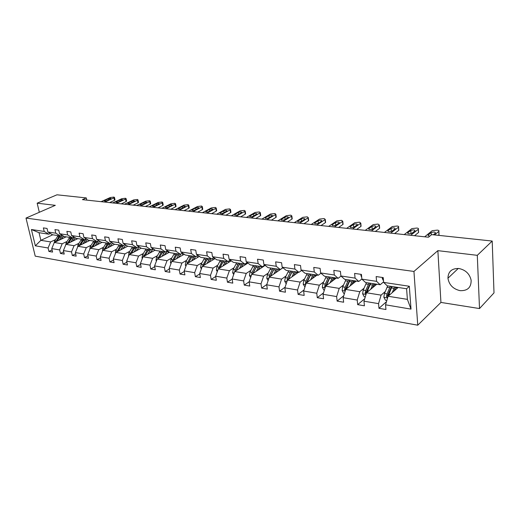 <?xml version="1.0" encoding="UTF-8"?>
<svg xmlns="http://www.w3.org/2000/svg" width="520" height="520" viewBox="0 0 520 520"><rect width="100%" height="100%" fill="white"/><g stroke="black" fill="none" stroke-linecap="round" stroke-linejoin="round"><path stroke-width="0.78" d="M458.913 268.508C451.802 268.294 448.143 271.531 447.947 278.219C449.072 284.863 453.102 289.003 460.031 290.647C467.558 290.966 471.257 287.489 471.133 280.228C469.644 273.825 465.569 269.919 458.913 268.508M479.512 308.562L477.295 255.327L437.86 250.653L440.934 302.425L479.512 308.562L494 292.89L492.206 241.053L431.646 234.618L428.487 237.224L82.427 199.641L86.307 197.925L56.966 194.805L37.167 203.183L39.312 212.29M440.934 302.425L417.755 325.195L35.224 256.139L26 218.075L413.946 271.447L417.755 325.195M477.295 255.327L492.206 241.053M398.138 287.469L388.089 296.257L407.387 299.364L411.008 309.114L385.554 304.824L385.95 309.517L378.963 308.315L386.477 301.691M388.089 296.257L385.554 304.824M376.805 284.213L366.529 292.78L381.095 295.126L378.553 303.641L378.963 308.315M378.553 303.641L363.974 301.19L364.416 305.806L357.675 304.642L364.728 298.708M356.2 281.073L345.722 289.432L359.781 291.694L357.221 300.053L357.675 304.642M357.221 300.053L343.161 297.681L343.635 302.224L337.123 301.106L343.759 295.757M336.291 278.038L325.631 286.195L339.209 288.386L336.642 296.582L337.123 301.106M336.642 296.582L323.057 294.294L323.564 298.766L317.278 297.687L323.518 292.858M317.044 275.1L306.221 283.069L319.339 285.181L316.764 293.235L317.278 297.687M316.764 293.235L303.641 291.025L304.181 295.425L298.103 294.378L303.966 290.011M298.428 272.259L287.463 280.053L300.144 282.094L297.557 289.998L298.103 294.378M297.557 289.998L284.869 287.859L285.435 292.201L279.558 291.187L285.084 287.216M282.932 267.781L269.308 277.127L281.58 279.103L278.986 286.871L279.558 291.187M278.986 286.871L266.714 284.804L267.306 289.075L261.625 288.093L266.825 284.486M265.142 265.401L251.745 274.3L263.62 276.211L261.021 283.842L261.625 288.093M261.021 283.842L249.145 281.846L249.763 286.052L244.257 285.103L249.158 281.814M247.923 263.075L234.734 271.557L246.233 273.409L243.633 280.917L244.257 285.103M243.633 280.917L232.135 278.98L232.778 283.127L227.448 282.204L232.161 279.13M231.244 260.793L218.257 268.905L229.398 270.699L226.798 278.077L227.448 282.204M226.798 278.077L215.657 276.204L216.32 280.293L211.153 279.403L215.709 276.517M215.072 258.57L202.286 266.338L213.089 268.073L210.483 275.327L211.153 279.403M210.483 275.327L199.686 273.514L200.369 277.543L195.358 276.679L199.764 273.969M199.4 256.392L186.797 263.842L197.275 265.525L194.669 272.668L195.358 276.679M194.669 272.668L184.197 270.901L184.899 274.878L180.037 274.04L184.301 271.486M184.191 254.267L171.769 261.423L181.935 263.055L179.335 270.082L180.037 274.04M179.335 270.082L169.175 268.372L169.891 272.292L165.172 271.479L169.299 269.067M169.436 252.187L157.183 259.07L167.05 260.663L164.457 267.572L165.172 271.479M164.457 267.572L154.59 265.915L155.324 269.783L150.742 268.99L154.745 266.708M155.103 250.159L143.019 256.789L152.601 258.336L150.007 265.142L150.742 268.99M150.007 265.142L140.433 263.53L141.18 267.345L136.727 266.578L140.608 264.42M141.18 248.177L129.266 254.572L138.567 256.074L135.98 262.782L136.727 266.578M135.98 262.782L126.678 261.209L127.439 264.979L123.117 264.231L126.874 262.184M127.692 246.227L115.888 252.421L124.937 253.877L122.356 260.481L123.117 264.231M122.356 260.481L113.315 258.96L114.081 262.678L109.883 261.95L113.529 260.007M114.712 244.244L102.888 250.328L111.683 251.745L109.109 258.252L109.883 261.95M109.109 258.252L100.315 256.769L101.095 260.436L97.013 259.733L100.555 257.887M102.089 242.32L90.24 248.294L98.794 249.672L96.226 256.081L97.013 259.733M96.226 256.081L87.678 254.644L88.472 258.264L84.494 257.575L87.932 255.814M89.798 240.448L77.935 246.311L86.262 247.65L83.701 253.975L84.494 257.575M83.701 253.975L75.38 252.571L76.18 256.146L72.312 255.476L75.654 253.799M77.831 238.622L65.962 244.381L74.061 245.687L71.513 251.921L72.312 255.476M71.513 251.921L63.414 250.556L64.22 254.085L60.457 253.435L63.707 251.836M66.177 236.841L54.294 242.502L62.186 243.776L59.644 249.919L60.457 253.435M59.644 249.919L51.759 248.593L52.572 252.077L48.906 251.446L52.072 249.919M52.734 234.793L40.859 240.338L50.622 241.911L48.087 247.975L48.906 251.446M48.087 247.975L35.34 245.823L31.408 229.522L44.194 231.439L43.361 227.903L47.041 228.442L47.873 231.992L55.783 233.181L54.958 229.6L58.741 230.152L59.566 233.747L67.691 234.969L66.872 231.342L70.759 231.907L71.572 235.553L79.924 236.808L79.111 233.129L83.109 233.714L83.915 237.406L92.495 238.693L91.695 234.969L95.803 235.573L96.603 239.311L105.424 240.636L104.637 236.86L108.862 237.478L109.648 241.267L118.723 242.632L117.949 238.81L122.298 239.447L123.071 243.282L132.412 244.686L131.651 240.812L136.123 241.469L136.883 245.356L146.504 246.799L145.756 242.873L150.365 243.549L151.112 247.494L161.018 248.983L160.284 244.998L165.035 245.694L165.763 249.691L175.975 251.225L175.26 247.189L180.154 247.904L180.869 251.96L191.393 253.539L190.691 249.444L195.741 250.179L196.436 254.3L207.298 255.931L206.615 251.771L211.822 252.531L212.498 256.711L223.704 258.394L223.047 254.169L228.423 254.956L229.08 259.2L240.65 260.936L240.006 256.653L245.564 257.465L246.194 261.768L258.147 263.562L257.53 259.214L263.269 260.052L263.881 264.427L276.237 266.279L275.646 261.859L281.58 262.73L282.159 267.169L294.938 269.087L294.372 264.602L300.514 265.499L301.067 270.003L314.288 271.993L313.755 267.436L320.112 268.365L320.632 272.942L334.321 274.995L333.821 270.368L340.405 271.329L340.893 275.983L355.069 278.115L354.607 273.403L361.433 274.404L361.881 279.136L376.584 281.346L376.155 276.556L383.234 277.589L383.643 282.406L409.325 286.26L411.008 309.114M361.881 279.136L365.567 282.497L380.192 284.733L383.598 281.866M380.192 284.733L376.584 281.346M385.255 291.544L381.095 295.126M366.529 292.78L363.974 301.19M340.893 275.983L344.682 279.312L358.793 281.463L361.868 279M358.793 281.463L355.069 278.115M364.026 288.204L359.781 291.694M345.722 289.432L343.161 297.681M320.632 272.942L324.519 276.237L338.143 278.317L341.022 276.101M338.143 278.317L334.321 274.995M343.531 284.973L339.209 288.386M325.631 286.195L323.057 294.294M301.067 270.003L305.038 273.267L318.201 275.275L320.97 273.234M318.201 275.275L314.288 271.993M330.05 277.082L329.713 277.342M323.739 281.86L319.339 285.181M306.221 283.069L303.641 291.025M282.159 267.169L286.214 270.4L298.935 272.337L301.6 270.445M298.935 272.337L294.938 269.087M310.784 274.346L310.382 274.638M304.603 278.844L300.144 282.094M287.463 280.053L284.869 287.859M263.881 264.427L268.008 267.625L280.312 269.497L282.874 267.742M280.312 269.497L276.237 266.279M286.097 275.932L281.58 279.103M269.308 277.127L266.714 284.804M246.194 261.768L250.386 264.933L262.294 266.753L264.764 265.109M262.294 266.753L258.147 263.562M268.19 273.111L263.62 276.211M251.745 274.3L249.145 281.846M229.08 259.2L233.324 262.334L244.862 264.089L247.24 262.561M244.862 264.089L240.65 260.936M250.848 270.381L246.233 273.409M234.734 271.557L232.135 278.98M212.498 256.711L216.801 259.812L227.975 261.514L230.275 260.084M227.975 261.514L223.704 258.394M234.058 267.735L229.398 270.699M218.257 268.905L215.657 276.204M196.436 254.3L200.785 257.374L211.614 259.025L213.837 257.673M211.614 259.025L207.298 255.931M219.85 267.911L223.581 260.845M217.776 265.168L213.089 268.073M202.286 266.338L199.686 273.514M180.869 251.96L185.263 255.002L195.761 256.607L197.912 255.339M195.761 256.607L191.393 253.539M201.994 262.685L197.275 265.525M186.797 263.842L184.197 270.901M165.763 249.691L170.196 252.707L180.381 254.261L182.462 253.065M180.381 254.261L175.975 251.225M186.686 260.273L181.935 263.055M171.769 261.423L169.175 268.372M151.112 247.494L155.578 250.478L165.464 251.986L167.479 250.861M165.464 251.986L161.018 248.983M171.828 257.933L167.05 260.663M157.183 259.07L154.59 265.915M136.883 245.356L141.381 248.313L150.982 249.775L152.932 248.709M150.982 249.775L146.504 246.799M157.398 255.658L152.601 258.336M143.019 256.789L140.433 263.53M123.071 243.282L127.595 246.207L136.916 247.631L138.808 246.623M136.916 247.631L132.412 244.686M143.383 253.448L138.567 256.074M129.266 254.572L126.678 261.209M109.648 241.267L114.192 244.166L123.26 245.55L125.093 244.589M123.26 245.55L118.723 242.632M129.766 251.303L124.937 253.877M115.888 252.421L113.315 258.96M96.603 239.311L101.166 242.177L109.98 243.522L111.761 242.613M109.98 243.522L105.424 240.636M116.526 249.217L111.683 251.745M102.888 250.328L100.315 256.769M83.915 237.406L88.498 240.247L97.071 241.553L98.8 240.689M97.071 241.553L92.495 238.693M103.642 247.189L98.794 249.672M90.24 248.294L87.678 254.644M71.572 235.553L76.174 238.368L84.513 239.642L86.19 238.817M84.513 239.642L79.924 236.808M91.117 245.219L86.262 247.65M77.935 246.311L75.38 252.571M59.566 233.747L64.175 236.535L72.293 237.776L73.925 236.99M72.293 237.776L67.691 234.969M78.923 243.295L74.061 245.687M65.962 244.381L63.414 250.556M56.966 241.234L60.379 235.957L61.984 235.216M55.783 233.181L60.398 235.963L52.494 234.754L47.873 231.992M67.054 241.43L62.186 243.776M54.294 242.502L51.759 248.593M31.408 229.522L39.039 232.707L48.815 234.195L50.362 233.48M48.815 234.195L44.194 231.439M437.86 250.653L413.946 271.447M26 218.075L55.322 205.335L37.167 203.183M86.775 200.115L86.307 197.925M407.387 299.364L406.594 288.756L387.212 285.798L383.643 282.406M55.491 239.609L50.622 241.911M39.039 232.707L40.859 240.338L35.34 245.823M409.325 286.26L406.594 288.756M101.127 201.669L110.273 197.516L113.932 197.073L114.517 197.477L113.939 197.899L104.793 202.072M109.623 202.592L114.439 200.375L113.939 197.899M108.27 198.796C109.895 198.269 110.838 198.237 111.085 198.698L107.049 200.668C105.417 201.201 104.474 201.233 104.221 200.766L108.27 198.796L108.517 199.999M114.966 199.713L114.439 200.375M61.139 239.245L63.564 236.165M59.163 240.188L62.426 235.482M54.067 243.055L54.626 240.975L58.104 235.612M59.495 235.827L55.699 241.833M112.677 202.924L121.803 198.705L125.522 198.256L126.126 198.686L125.56 199.095L116.441 203.333M121.251 203.859L126.055 201.604L125.56 199.095M119.828 200.005C121.478 199.466 122.434 199.44 122.688 199.921L118.671 201.91C117.007 202.449 116.051 202.482 115.791 201.994L119.828 200.005L120.075 201.26M126.568 200.935L126.055 201.604M124.52 204.211L133.627 199.927L137.397 199.472L138.028 199.921L137.482 200.323L128.381 204.633M133.172 205.153L137.963 202.865L137.482 200.323M131.671 201.247C133.361 200.694 134.329 200.668 134.583 201.175L130.585 203.183C128.888 203.736 127.92 203.762 127.66 203.255L131.671 201.247L131.924 202.547M138.457 202.183L137.963 202.865M72.8 241.066L75.335 237.855M70.824 242.021L74.191 237.153M65.637 245.161L66.183 242.814L69.674 237.374M68.562 243.119L72.007 237.731M71.103 237.594L67.282 243.744M84.773 242.931L87.431 239.583M82.797 243.906L86.275 238.869M77.532 247.306L78.059 244.706L81.549 239.187M80.47 245.056L83.948 239.551M83.018 239.408L79.17 245.7M136.669 205.53L145.75 201.175L149.572 200.72L150.228 201.188L149.702 201.584L140.627 205.959M145.399 206.479L150.176 204.159L149.702 201.584M143.819 202.514C145.542 201.955 146.523 201.936 146.783 202.462L142.805 204.49C141.083 205.056 140.088 205.075 139.834 204.549L143.819 202.514L144.079 203.879M150.657 203.463L150.176 204.159M97.065 244.849L99.866 241.358M95.095 245.843L98.423 240.877M89.759 249.489L90.246 246.649L93.743 241.046M92.703 247.052L96.206 241.423M95.251 241.28L91.384 247.715M149.13 206.882L158.184 202.456L162.065 201.994L162.747 202.488L162.24 202.878L153.192 207.324M157.944 207.844L162.708 205.478L162.24 202.878M156.28 203.821C158.035 203.242 159.035 203.229 159.296 203.775L155.344 205.829C153.589 206.408 152.581 206.427 152.321 205.875L156.28 203.821L156.54 205.238M163.163 204.783L162.708 205.478M109.701 246.825L112.645 243.178M107.731 247.839L110.741 243.133M102.356 251.661L102.778 248.644L106.275 242.957M105.274 249.1L108.803 243.347M107.822 243.191L103.935 249.789M161.922 208.273L170.944 203.775L174.883 203.307L175.597 203.827L175.103 204.204L166.095 208.728M170.82 209.242L175.565 206.837L175.103 204.204M169.072 205.16C170.853 204.568 171.88 204.561 172.133 205.133L168.214 207.201C166.419 207.799 165.392 207.805 165.139 207.233L169.072 205.16L169.332 206.642M176 206.135L175.565 206.837M122.688 248.853L125.794 245.044M120.724 249.88L123.448 245.447M115.31 253.897L115.655 250.692L119.151 244.92M118.196 251.212L121.758 245.317M120.744 245.167L116.831 251.927M175.058 209.703L184.041 205.12L188.039 204.653L188.78 205.198L188.311 205.562L179.342 210.165M184.035 210.678L188.76 208.234L188.311 205.562M182.195 206.531C184.015 205.927 185.055 205.927 185.315 206.525L181.428 208.618C179.602 209.222 178.555 209.228 178.295 208.624L182.195 206.531L182.462 208.084M189.176 207.519L188.76 208.234M136.045 250.933L139.321 246.961M134.089 251.986L136.715 247.598M128.629 256.197L128.895 252.798L132.392 246.942M140.615 247.806L140.913 248.319M131.482 253.383L135.07 247.351M134.03 247.189L130.097 254.124M188.546 211.166L197.483 206.511L201.546 206.031L202.319 206.609L201.87 206.96L192.946 211.647M197.613 212.154L202.312 209.664L201.87 206.96M195.676 207.942C197.535 207.324 198.594 207.331 198.855 207.955L195 210.067C193.135 210.691 192.069 210.685 191.808 210.061L195.676 207.942L195.942 209.567M202.703 208.942L202.312 209.664M149.78 253.078L153.257 248.931M147.829 254.15L150.462 249.697M142.337 258.577L141.999 257.959L142.513 254.969L146.016 249.015M153.725 249.236L154.531 250.471M145.151 255.625L148.766 249.438M147.7 249.275L143.748 256.392M202.404 212.674L211.296 207.935L215.417 207.447L216.229 208.058L215.8 208.397L206.928 213.161M211.556 213.668L216.229 211.139L215.8 208.397M209.521 209.391C211.419 208.761 212.498 208.767 212.758 209.424L208.942 211.556C207.038 212.192 205.953 212.186 205.692 211.53L209.521 209.391L209.794 211.1M216.593 210.405L216.229 211.139M163.917 255.288L167.615 250.952M161.974 256.38L164.606 251.856M156.442 261.034L156.006 260.234L156.526 257.199L160.024 251.154M167.414 251.05L168.539 252.694M159.218 257.927L162.858 251.589M161.759 251.42L157.794 258.733M216.651 214.221L225.478 209.397L229.671 208.904L230.522 209.547L230.113 209.872L221.299 214.721M225.888 215.222L230.529 212.647L230.113 209.872M223.75 210.88C225.686 210.236 226.785 210.249 227.045 210.931L223.275 213.083C221.325 213.739 220.22 213.727 219.96 213.037L223.75 210.88L224.022 212.674M230.874 211.906L230.529 212.647M231.296 215.806L240.065 210.899L244.322 210.405L245.213 211.081L244.829 211.386L236.08 216.327M240.624 216.821L245.232 214.201L244.829 211.386M238.375 212.414C240.357 211.75 241.475 211.77 241.735 212.485L238.011 214.662C236.015 215.332 234.891 215.306 234.631 214.591L238.375 212.414L238.654 214.299M245.55 213.453L245.232 214.201M246.363 217.444L255.06 212.446L259.389 211.946L260.319 212.661L259.954 212.947L251.284 217.978M255.781 218.472L260.351 215.8L259.954 212.947M253.416 213.987C255.437 213.311 256.581 213.337 256.847 214.078L253.162 216.281C251.128 216.964 249.977 216.938 249.717 216.19L253.416 213.987L253.695 215.969M260.644 215.04L260.351 215.8M261.865 219.128L270.485 214.032L274.885 213.525L275.86 214.286L275.522 214.552L266.929 219.681M271.375 220.161L275.906 217.444L275.522 214.552M268.892 215.605C270.959 214.91 272.123 214.948 272.389 215.722L268.762 217.945C266.675 218.647 265.506 218.608 265.245 217.828L268.892 215.605L269.172 217.705M276.172 216.678L275.906 217.444M277.823 220.864L286.358 215.67L290.829 215.156L291.85 215.956L291.544 216.203L283.036 221.429M287.43 221.904L291.909 219.135L291.544 216.203M284.817 217.275C286.93 216.561 288.125 216.606 288.392 217.419L284.817 219.661C282.685 220.383 281.489 220.337 281.222 219.518L284.817 217.275L285.096 219.486M291.792 218.192L292.214 218.881L291.909 219.135M294.262 222.651L302.705 217.353L307.249 216.833L308.321 217.678L299.631 223.23M303.966 223.704L308.386 220.877L308.042 217.906M301.21 218.992C303.381 218.264 304.596 218.316 304.863 219.161L301.353 221.429C299.169 222.164 297.947 222.112 297.681 221.26L301.21 218.992L301.49 221.338M308.282 219.934L308.386 220.877M311.194 224.49L319.534 219.089L324.161 218.562L325.286 219.447L316.732 225.089M320.996 225.55L325.364 222.671L325.039 219.661M318.103 220.76C320.32 220.012 321.562 220.077 321.834 220.961L318.389 223.249C316.154 224.003 314.906 223.938 314.639 223.047L318.103 220.76L318.383 223.249M325.26 221.728L325.364 222.671M328.653 226.382L336.875 220.877L341.588 220.344L342.765 221.28L334.36 227.006M338.553 227.461L342.856 224.517L342.55 221.462M335.51 222.58C337.779 221.812 339.053 221.891 339.326 222.814L335.946 225.121C333.665 225.901 332.384 225.823 332.111 224.894L335.51 222.58L335.784 225.219M342.765 223.587L342.856 224.517M346.658 228.339L354.757 222.722L359.548 222.183L360.789 223.165L352.547 228.975M356.655 229.424L360.893 226.428L360.601 223.327M353.457 224.458C355.784 223.678 357.084 223.763 357.363 224.725L354.062 227.058C351.715 227.851 350.409 227.767 350.135 226.798L353.457 224.458L353.724 227.24M360.809 225.498L360.893 226.428M365.235 230.353L373.191 224.62L378.072 224.075L379.379 225.108L371.312 231.017M375.329 231.452L379.496 228.391L379.223 225.244M371.969 226.401C374.354 225.596 375.687 225.693 375.966 226.694L372.749 229.053C370.344 229.873 369.005 229.769 368.726 228.755L371.969 226.401L372.229 229.32M379.418 227.474L379.496 228.391M178.477 257.556L181.058 253.87M176.54 258.674L179.166 254.072M170.969 263.562L170.43 262.581L170.957 259.5L174.453 253.357M181.935 253.37L182.949 254.982M173.706 260.306L177.365 253.799M176.234 253.63L172.256 261.144M193.466 259.896L195.592 256.581M191.542 261.034L194.161 256.36M185.939 266.182L185.283 264.992L185.816 261.865L189.306 255.619M196.963 255.892L197.782 257.348M188.624 262.762L192.309 256.081M191.145 255.899L187.148 263.633M198.322 255.632L199.076 256.581M208.917 262.308L211.029 258.934M207.006 263.471L209.612 258.719M201.364 268.886L200.59 267.475L201.13 264.303L204.614 257.953M212.433 258.531L213.057 259.792M204.003 265.298L207.708 258.427M206.505 258.245L202.501 266.208M203.938 265.33L206.707 260.143M213.538 257.855L214.409 258.973M224.842 264.797L226.947 261.358M222.944 265.98L225.544 261.144M217.269 271.681L216.372 270.043L216.918 266.812L220.389 260.358M228.345 261.287L228.8 262.32M231.004 260.942L230.204 260.13M222.339 260.656L218.328 268.866M219.7 268.008L222.931 261.924M229.573 260.52L230.211 261.437M241.267 267.358L243.367 263.861M239.382 268.574L241.975 263.653M233.681 274.573L232.648 272.682L233.194 269.406L236.652 262.841M244.68 264.062L245.024 264.94M236.203 270.615L239.947 263.341M247.325 263.458L246.799 262.847M238.667 263.146L235.216 269.731L234.631 271.863M235.95 270.784L239.531 264.017M246.083 263.308L246.5 263.991M258.213 270.003L260.299 266.448M256.347 271.245L258.928 266.24M250.62 277.57L249.438 275.411L249.997 272.084L253.435 265.401M261.372 266.611L261.762 267.651M253.078 273.416L256.834 265.922M264.16 266.058L263.887 265.694M255.522 265.72L252.077 272.415L251.505 274.995M252.727 273.644L256.646 266.227M263.088 266.227L263.302 266.63M275.711 272.733L277.784 269.113M273.865 274.001L276.432 268.905M268.112 280.677L266.773 278.226L267.339 274.846L270.764 268.041M278.59 269.236L279.026 270.459M270.504 276.308L274.274 268.58L270.069 276.608M272.909 268.372L269.49 275.184L269.002 278.044M293.787 275.555L295.847 271.869M291.961 276.855L294.515 271.661M286.182 283.887L284.681 281.132L285.246 277.693L288.652 270.771M296.361 271.947L296.855 273.377M288.502 279.312L292.279 271.323M290.875 271.108L287.469 278.05L287.105 281.125M286.871 280.462L287.989 279.669L292.208 271.31M312.468 278.473L314.509 274.716M310.668 279.799L313.196 274.514M304.954 286.981L303.186 284.141L303.758 280.644L307.144 273.592M314.717 274.749L315.263 276.413M307.106 282.425L310.889 274.163M309.439 273.942L306.059 281.008L305.461 283.465L305.832 284.271M305.461 283.465L306.56 282.653L310.752 274.137M331.78 281.489L333.801 277.654M330.012 282.847L332.521 277.459M324.37 290.18L323.869 290.095L322.322 287.248L322.901 283.692L326.255 276.503M333.729 277.752L334.288 279.572M326.346 285.649L330.135 277.095M328.627 276.868L325.28 284.07L324.682 286.565L325.221 287.489M324.682 286.565L325.767 285.733L329.914 277.062M340.444 271.726L340.665 273.832M384.41 232.44L392.216 226.583L397.189 226.031C398.522 226.213 398.976 226.577 398.567 227.117L390.689 233.123M394.609 233.545L398.691 230.419L398.444 227.227M391.072 228.397C393.517 227.572 394.882 227.682 395.168 228.728L392.035 231.114C389.578 231.953 388.206 231.842 387.92 230.783L391.072 228.397L391.32 231.452M398.619 229.522L398.691 230.419M351.767 284.609L353.762 280.703M350.025 286L352.508 280.507M344.461 293.488L343.694 293.358L342.121 290.466L342.706 286.845L346.028 279.519M353.464 281.132L353.957 282.861M346.255 289.01L350.038 280.131M348.485 279.897L345.163 287.235L344.565 289.776L345.306 290.778M344.565 289.776L345.631 288.925L349.746 280.085M355.738 281.002L355.856 281.346M361.257 274.378L360.854 275.334L361.719 277.453M404.216 234.592L411.86 228.612L416.929 228.046C418.334 228.241 418.815 228.625 418.379 229.197L410.703 235.294M414.518 235.709L418.509 232.518L418.288 229.275M410.8 230.464C413.303 229.619 414.707 229.743 414.999 230.828L411.957 233.246C409.435 234.097 408.031 233.974 407.738 232.875L410.8 230.464L411.028 233.656M411.157 233.617L411.827 233.337M418.45 231.634L418.509 232.518M372.457 287.833L374.433 283.849M370.747 289.263L373.204 283.667M365.274 296.913L364.215 296.738L362.615 293.793L363.207 290.108L366.496 282.639M373.88 284.713L374.303 286.299M366.873 292.494L370.65 283.276M369.038 283.03L365.755 290.511L365.151 293.105L366.119 294.132M365.151 293.105L366.204 292.233L370.266 283.218M376.116 284.108L376.279 284.648M382.662 277.505L382.239 278.473L383.513 280.865M424.684 236.815L432.146 230.698L437.313 230.126C438.802 230.341 439.316 230.744 438.848 231.335L434.531 234.93M438.224 235.319L438.984 234.676L438.789 231.387M429.91 236.047C428.389 235.944 427.824 235.606 428.214 235.034L431.178 232.596C433.745 231.732 435.182 231.868 435.487 233.006L433.329 234.8M438.932 233.818L438.984 234.676M393.894 291.181L395.837 287.118M392.216 292.643L394.641 286.936M386.841 300.469L385.469 300.242L383.844 297.239L384.443 293.488L387.693 285.877M395.018 288.522L395.363 289.894M388.226 296.133L391.989 286.526M397.423 288.093L395.506 287.632M390.325 286.273L387.082 293.911L386.484 296.55L387.706 297.55M386.484 296.55L387.51 295.653L391.521 286.455M397.209 287.326L397.378 287.918M104.702 200.415L104.838 201.097M59.67 236.938L61.068 237.153M57.395 236.587L58.786 236.802M54.626 240.975L56.017 241.196M116.259 201.65L116.402 202.345M128.115 202.917L128.251 203.619M71.299 238.725L72.735 238.947M68.965 238.368L70.389 238.583M66.183 242.814L67.613 243.042M83.233 240.558L84.708 240.786M80.834 240.188L82.303 240.416M78.059 244.706L79.521 244.94M140.276 204.217L140.413 204.932M95.498 242.444L97.013 242.678M93.034 242.067L94.542 242.3M90.246 246.649L91.754 246.889M152.75 205.55L152.88 206.271M108.095 244.381L109.655 244.621M105.567 243.99L107.114 244.231M102.778 248.644L104.325 248.885M165.548 206.921L165.678 207.649M121.043 246.369L122.642 246.617M118.443 245.973L120.035 246.214M115.655 250.692L117.247 250.946M178.692 208.325L178.822 209.06M128.414 255.808L128.758 255.866M134.362 248.417L136.006 248.671M131.684 248.008L133.322 248.261M128.895 252.798L130.533 253.058M192.186 209.761L192.309 210.509M142.031 258.017L142.519 258.102M148.057 250.523L149.747 250.783M145.301 250.101L146.984 250.361M142.513 254.969L144.196 255.236M206.05 211.244L206.174 211.998M156.039 260.299L156.683 260.403M162.149 252.694L163.891 252.961M159.315 252.258L161.05 252.525M156.526 257.199L158.262 257.478M220.298 212.764L220.422 213.531M234.949 214.331L235.066 215.098M250.023 215.943L250.127 216.717M265.525 217.6L265.629 218.374M281.483 219.303L281.58 220.077M297.921 221.058L298.012 221.839M314.847 222.872L314.938 223.645M332.3 224.731L332.384 225.505M350.298 226.655L350.376 227.422M368.862 228.638L368.934 229.398M170.463 262.639L171.269 262.769M176.657 254.924L178.458 255.197M173.745 254.475L175.526 254.748M173.875 259.961L174.213 260.013M170.957 259.5L172.744 259.779M185.322 265.05L186.297 265.213M191.607 257.218L193.453 257.504M188.597 256.757L190.437 257.043M188.825 262.34L189.228 262.405M185.816 261.865L187.661 262.158M200.629 267.54L201.78 267.728M207.006 259.584L208.91 259.877M203.905 259.11L205.803 259.402M204.23 264.797L204.698 264.869M201.13 264.303L203.028 264.602M216.405 270.108L217.756 270.322M222.879 262.028L224.842 262.327M219.681 261.534L221.637 261.839M220.109 267.325L220.656 267.41M216.918 266.812L218.875 267.124M232.681 272.747L234.234 273M239.245 264.543L241.28 264.856M245.433 264.673L244.9 264.596M235.957 264.036L237.972 264.349M236.489 269.932L237.114 270.03M233.194 269.406L235.216 269.731M249.477 275.476L251.238 275.762M256.139 267.144L258.232 267.462M262.34 267.261L261.579 267.144M252.739 266.617L254.82 266.936M253.396 272.623L254.098 272.733M249.997 272.084L252.077 272.415M266.812 278.291L268.808 278.616M273.579 269.822L275.743 270.153M279.799 269.932L278.798 269.783M270.069 269.282L272.22 269.614M270.849 275.405L271.642 275.529M267.339 274.846L269.49 275.184M269.25 277.316L268.892 277.557M284.719 281.203L286.956 281.567M291.596 272.591L293.826 272.935M297.824 272.688L296.562 272.5M287.969 272.031L290.186 272.376M288.88 278.272L289.764 278.414M285.246 277.693L287.469 278.05M303.225 284.213L305.721 284.615M310.206 275.45L312.52 275.808M316.446 275.542L314.918 275.308M306.462 274.878L308.757 275.23M307.515 281.242L308.497 281.398M303.758 280.644L306.059 281.008M322.361 287.32L325.137 287.768M329.459 278.414L331.844 278.779M335.706 278.486L333.879 278.207M325.579 277.817L327.951 278.181M326.781 284.31L327.873 284.479M322.901 283.692L325.28 284.07M388.031 230.685L388.089 231.433M342.16 290.537L345.222 291.031M349.375 281.476L351.845 281.853M355.622 281.528L353.49 281.203M345.358 280.858L347.815 281.236M346.723 287.482L347.925 287.677M342.706 286.845L345.163 287.235M361.524 275.36L360.88 275.269M407.817 232.804L407.875 233.532M362.654 293.865L366.035 294.411M369.987 284.642L372.548 285.038M376.24 284.687L374.094 284.356M365.833 284.005L368.375 284.394M367.367 290.771L368.687 290.979M363.207 290.108L365.755 290.511M383.318 278.564L382.265 278.408M431.178 232.596L431.321 234.891M428.266 234.988L428.311 235.703M383.884 297.317L387.595 297.914M391.339 287.924L393.998 288.334M387.036 287.261L389.675 287.671M388.752 294.177L390.201 294.405M384.443 293.488L387.082 293.911M458.282 268.444L447.947 278.219M115.017 199.959L114.517 197.477M126.62 201.194L126.126 198.686M138.508 202.456L138.028 199.921M150.709 203.756L150.228 201.188M163.222 205.094L162.747 202.488M176.053 206.459L175.597 203.827M189.234 207.87L188.78 205.198M202.761 209.313L202.319 206.609M216.658 210.795L216.229 208.058M230.939 212.322L230.522 209.547M219.96 213.037L220.012 213.375M245.615 213.895L245.213 211.081M234.631 214.591L234.683 214.948M260.709 215.508L260.319 212.661M249.717 216.19L249.769 216.561M276.237 217.172L275.86 214.286M265.245 217.828L265.298 218.225M292.214 218.881L291.85 215.956M281.222 219.518L281.275 219.941M308.666 220.643L308.321 217.678M297.681 221.26L297.733 221.702M325.611 222.463L325.286 219.447M314.639 223.047L314.691 223.516M343.076 224.334L342.765 221.28M332.111 224.894L332.163 225.388M361.082 226.265L360.789 223.165M350.135 226.798L350.188 227.318M379.652 228.254L379.379 225.108M368.726 228.755L368.778 229.307M398.814 230.315L398.567 227.117M387.92 230.783L387.966 231.355M418.6 232.433L418.379 229.197M407.738 232.875L407.784 233.474M439.036 234.631L438.848 231.335M428.214 235.034L428.259 235.664"/></g></svg>
